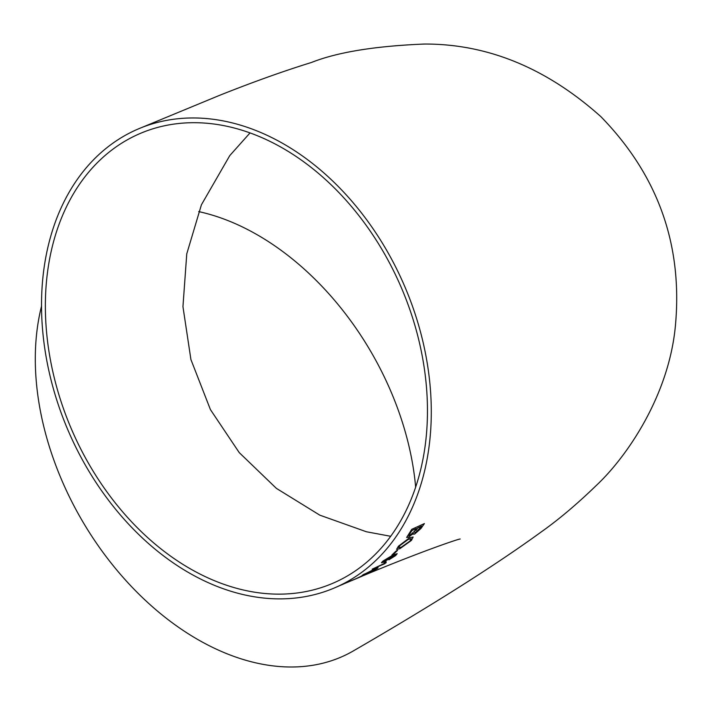 <?xml version="1.0" encoding="UTF-8"?>
<svg xmlns="http://www.w3.org/2000/svg" width="711" height="711" viewBox="0 0 711 711"><rect width="100%" height="100%" fill="white"/><g stroke="black" fill="none" stroke-linecap="round" stroke-linejoin="round"><path stroke-width="1.07" d="M364.467 573.999L363.801 574.372C361.33 575.848 362.077 575.714 366.032 573.955L376.732 568.827C379.159 567.245 378.385 567.342 374.421 569.102L362.112 575.457M138.032 129.055A249.57 183.074 66.8 0 1 400.062 276.019A249.57 183.074 66.8 0 1 349.501 580.372A249.57 183.074 66.8 0 1 334.783 587.784A249.57 183.074 66.8 0 1 68.158 430.582A249.57 183.074 66.8 0 1 138.032 129.055L219.983 95.176C253.294 81.925 283.778 71.029 311.427 62.488C337.343 52.196 375.053 46.046 424.556 44.038C487.782 43.904 546.537 68.087 600.822 116.595C658.217 175.457 683.058 245.464 675.326 326.616C668.571 396.134 626.764 456.8 596.618 485.16C577.19 504.001 558.579 519.688 540.804 532.246C495.06 565.467 432.626 604.999 353.509 650.823A249.57 168.934 -120.2 0 1 340.969 657.133A249.57 168.934 -120.2 0 1 119.288 573.004A249.57 168.934 -120.2 0 1 41.514 306.228M358.682 577.643L361.952 576.257M358.993 577.465L347.172 582.487M362.13 575.75L357.118 578.203L362.13 575.75M385.993 562.925L386.215 561.877L384.704 562.534L383.744 563.761L372.191 569.173L385.584 562.854M382.927 561.095L381.443 562.739L383.496 562.214L391.157 557.584L392.33 555.913L395.165 555.247L388.926 559.788L395.627 555.593L397.173 553.682L393.121 554.909L382.927 561.095M392.472 556.02L395.147 555.22M396.116 550.998L391.948 554.944L393.414 554.304L397.582 550.35L396.116 550.998M409.643 537.703L398.436 546.208L396.578 549.39L399.822 548.732L411.42 540.413L413.135 537.036L409.643 537.703M406.63 537.472L408.363 537.232L413.224 533.508L414.504 534.183L420.956 528.495L424.405 523.58L411.802 529.295L406.639 537.48L408.381 537.258L413.242 533.526L413.198 534.325M198.68 211.594A244.664 165.61 -120.2 0 1 380.696 369.631A244.664 165.61 -120.2 0 1 415.659 487.177M347.279 576.008A244.664 179.474 66.8 0 1 332.855 583.269A244.664 179.474 66.8 0 1 71.473 429.16A244.664 179.474 66.8 0 1 139.969 133.57A244.664 179.474 66.8 0 1 392.019 267.763A244.664 179.474 66.8 0 1 347.279 576.008M413.224 533.508L414.486 534.165L420.956 528.495M420.939 528.469L424.387 523.563M414.869 532.032L414.771 532.628L414.886 532.05L415.722 532.477L421.667 526.122L417.801 527.891L415.873 530.575M421.667 526.122L417.775 527.864L415.855 530.557M408.976 534.645L408.683 535.632L409.785 535.481L414.282 531.419L416.344 528.549L411.945 530.495L408.674 535.614M416.326 528.522L411.971 530.513L408.994 534.672M396.569 549.372L399.822 548.732L411.42 540.413L413.127 537.027M411.154 538.742L408.176 539.409L399.893 545.533L398.675 547.737L401.377 547.15L409.954 541.08L411.154 538.742L408.194 539.436L399.911 545.55L398.667 547.728M391.93 554.918L393.414 554.304M393.396 554.278L397.565 550.323M381.434 562.73L383.496 562.214M383.487 562.188L391.157 557.584M391.139 557.566L392.312 555.886M388.917 559.761L395.627 555.593M395.609 555.567L397.156 553.656M391.094 556.695L383.576 561.406L390.108 557.886L391.094 556.695L389.895 556.944L383.567 561.397M372.173 569.147L384.962 563.636M384.944 563.61L386.197 561.85M363.783 574.346C361.321 575.821 362.059 575.688 366.014 573.928L366.032 573.955M366.014 573.928L376.723 568.8M365.258 573.715L364.379 574.31L365.276 573.741C363.996 574.577 364.814 574.337 367.738 573.03L375.284 569.449L365.276 573.741L372.768 570.115M376.128 568.773L372.76 570.089M357.1 578.176L358.584 577.581M358.575 577.554L363.588 575.092M360.13 577.003L361.579 576.39M359.668 577.225L350.274 581.18M359.633 577.208L356.318 578.63M460.186 539.009C458.186 538.894 407.252 556.313 334.783 587.784M250.023 132.921L229.786 155.576L201.426 204.768L186.762 253.863L182.949 306.645L190.921 359.553L210.42 409.598L239.243 452.614L276.392 488.377L319.799 515.155L366.387 531.757L390.703 536.298M350.541 581.074L359.606 577.261"/></g></svg>
